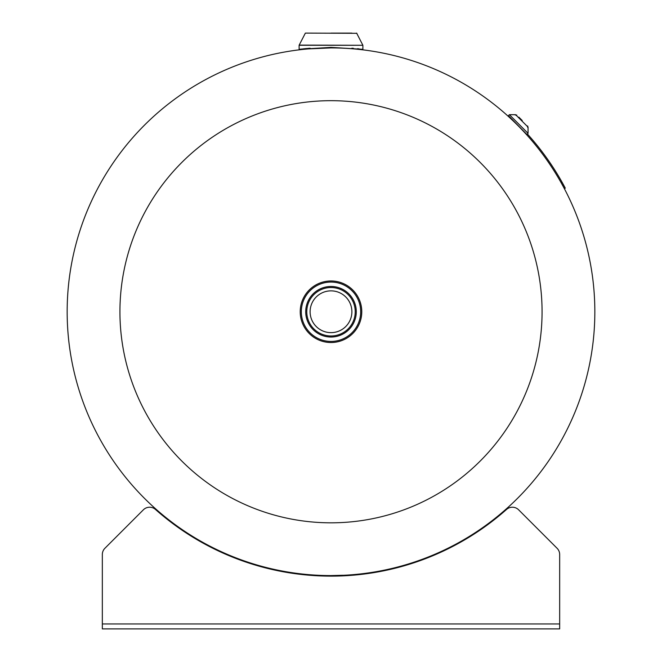 <?xml version="1.0" encoding="UTF-8"?>
<svg xmlns="http://www.w3.org/2000/svg" width="662" height="662" viewBox="0 0 662 662"><rect width="100%" height="100%" fill="white"/><g stroke="black" fill="none" stroke-linecap="round" stroke-linejoin="round"><path stroke-width="0.99" d="M521.449 129.156L522.045 129.785M514.2 121.825L518.95 126.583M519.339 126.98L521.126 128.825M310.114 48.74L303.866 49.311L310.114 48.74L303.866 49.311L310.114 48.74L310.114 48.21L299.116 49.319L331 47.383L362.884 49.319L362.263 49.245L362.884 49.319L362.884 45.281L299.116 45.281L299.116 49.319M351.886 48.74L351.886 48.21L353.45 48.343M331.008 47.912C296.055 49.427 296.055 49.427 331 47.912C365.937 49.427 365.945 49.427 331.008 47.912A263.84 263.84 0 0 1 594.84 311.752A263.84 263.84 0 0 1 331 575.584C309.361 575.005 309.361 575.005 331 575.584C352.639 575.005 352.639 575.005 331.008 575.584A263.84 263.84 0 0 0 594.84 311.752A263.84 263.84 0 0 0 331 47.912A263.84 263.84 0 0 0 67.16 311.752A263.84 263.84 0 0 0 331 575.584A263.84 263.84 0 0 0 594.84 311.752A263.84 263.84 0 0 0 331 47.912A263.84 263.84 0 0 0 67.16 311.752A263.84 263.84 0 0 0 331 575.584M315.253 575.112L319.432 575.336L319.432 575.857L313.581 575.543M331 522.823A211.07 211.07 0 0 1 119.93 311.752A211.07 211.07 0 0 1 331 100.682A211.07 211.07 0 0 1 542.07 311.752A211.07 211.07 0 0 1 331 522.823M331 286.464A25.288 25.288 0 0 1 356.288 311.752A25.288 25.288 0 0 1 331 337.032A25.288 25.288 0 0 1 305.712 311.752A25.288 25.288 0 0 1 331 286.464A25.288 25.288 0 0 1 356.288 311.752A25.288 25.288 0 0 1 331 337.032A25.288 25.288 0 0 0 356.288 311.752A25.288 25.288 0 0 0 331 286.464A25.288 25.288 0 0 1 356.288 311.752A25.288 25.288 0 0 1 331 337.032M331 290.858A20.886 20.886 0 0 0 310.114 311.752A20.886 20.886 0 0 0 331 332.638A20.886 20.886 0 0 0 351.886 311.752A20.886 20.886 0 0 0 331 290.858M331 280.986A30.766 30.766 0 0 1 361.766 311.752A30.766 30.766 0 0 1 331 342.511A30.766 30.766 0 0 1 300.234 311.752A30.766 30.766 0 0 1 331 280.986A30.783 30.783 0 0 1 361.783 311.752A30.783 30.783 0 0 1 331 342.527A30.783 30.783 0 0 1 300.217 311.752A30.783 30.783 0 0 1 331 280.969A30.783 30.783 0 0 1 361.783 311.752A30.783 30.783 0 0 1 331 342.527A30.783 30.783 0 0 1 300.217 311.752A30.783 30.783 0 0 1 331 280.969A30.783 30.783 0 0 0 300.217 311.752A30.783 30.783 0 0 0 331 342.527M351.886 33.1L331 33.1M357.497 48.715L359.143 48.889M303.27 48.847L304.528 48.715L303.27 48.847M304.959 48.674L306.746 48.5L304.959 48.674M308.029 48.384L308.517 48.343L308.029 48.384M331 576.114C357.943 575.212 357.943 575.212 331 576.114C304.048 575.212 304.048 575.212 331 576.114M351.886 575.303L342.568 575.857L342.568 575.336M312.025 575.435L310.9 575.344M522.227 120.525L518.867 117.166M527.076 134.328L528.044 133.36L509.392 114.7L528.061 133.343L528.061 127.129L515.624 114.691L509.401 114.691L508.424 115.668L526.704 134.328L508.424 115.668M518.611 509.798A8.796 8.796 0 0 0 506.546 509.442A264.386 264.386 0 0 1 155.454 509.442A8.796 8.796 0 0 0 143.389 509.798L104.919 548.268A8.796 8.796 0 0 0 102.337 554.491L102.337 628.9L559.663 628.9L559.663 554.491A8.796 8.796 0 0 0 557.081 548.268L518.611 509.798L557.081 548.268M104.919 548.268L143.389 509.798M522.194 129.818L520.886 128.577L522.119 129.86M561.202 182.836L562.501 185.186L563.428 184.681L565.282 188.132L564.347 188.62L565.282 188.132L562.121 182.323L561.202 182.836M560.731 179.874L563.428 184.681M562.121 182.323A264.891 264.891 0 0 0 527.407 133.997M562.179 182.414L563.246 184.342M561.277 180.825L563.95 185.65L561.277 180.825M559.663 554.491L559.663 623.952L102.337 623.952L102.337 554.491M506.546 509.442A264.386 264.386 0 0 1 155.454 509.442M331 341.427A29.682 29.682 0 0 1 301.318 311.752A29.682 29.682 0 0 1 331 282.07A29.682 29.682 0 0 1 360.682 311.752A29.682 29.682 0 0 1 331 341.427M331 287.523A24.229 24.229 0 0 1 355.229 311.752A24.229 24.229 0 0 1 331 335.982A24.229 24.229 0 0 1 306.771 311.752A24.229 24.229 0 0 1 331 287.523M356.884 33.307L305.372 33.1L299.183 45.107L362.884 45.281L356.628 33.1M527.697 127.485L527.697 125.995M515.259 115.047L516.757 115.047"/></g></svg>
